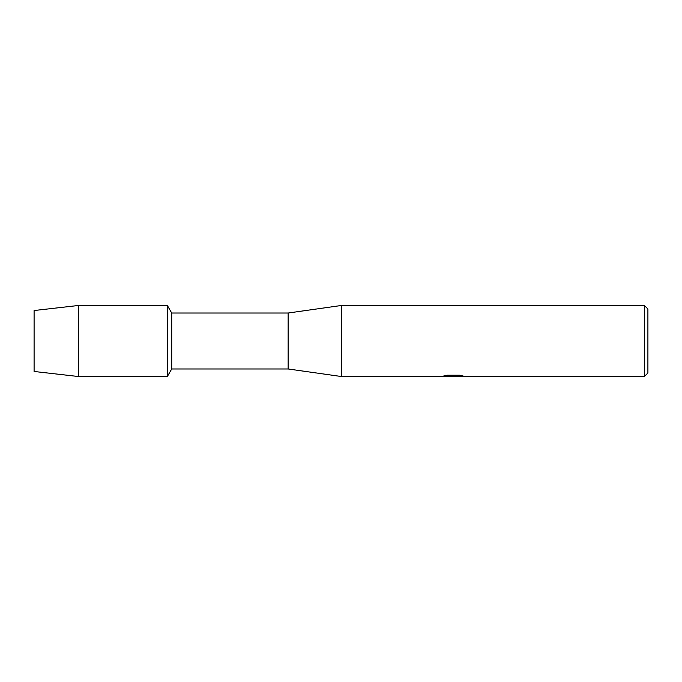 <?xml version="1.0" encoding="UTF-8"?>
<svg xmlns="http://www.w3.org/2000/svg" width="682" height="682" viewBox="0 0 682 682"><rect width="100%" height="100%" fill="white"/><g stroke="black" fill="none" stroke-linecap="round" stroke-linejoin="round"><path stroke-width="1.02" d="M441.987 376.379L341.443 376.532L288.145 368.979L171.702 368.979L167.346 376.532L78.515 376.532L34.1 371.468L34.1 310.532L78.515 305.468L167.346 305.468L171.702 313.021L288.145 313.021L341.443 305.468L644.345 305.468L647.9 309.023L647.9 372.977L644.345 376.532L456.036 376.532L462.848 375.953M171.702 368.979L171.702 313.021M167.346 376.532L167.346 305.468L167.346 376.532M288.145 368.979L288.145 313.021M341.443 376.532L341.443 305.468M453.368 376.438L449.898 376.438M452.643 376.532L451.134 376.532M644.345 376.532L644.345 305.468M441.987 376.473L453.922 375.987L443.701 375.987L447.034 375.236L459.642 375.236L463.3 376.072L455.908 376.515M443.283 376.438L453.138 376.293M444.042 375.893L453.922 375.987M78.515 376.532L78.515 305.468M34.1 371.468L34.1 310.532M452.703 376.438L455.908 376.438"/></g></svg>
